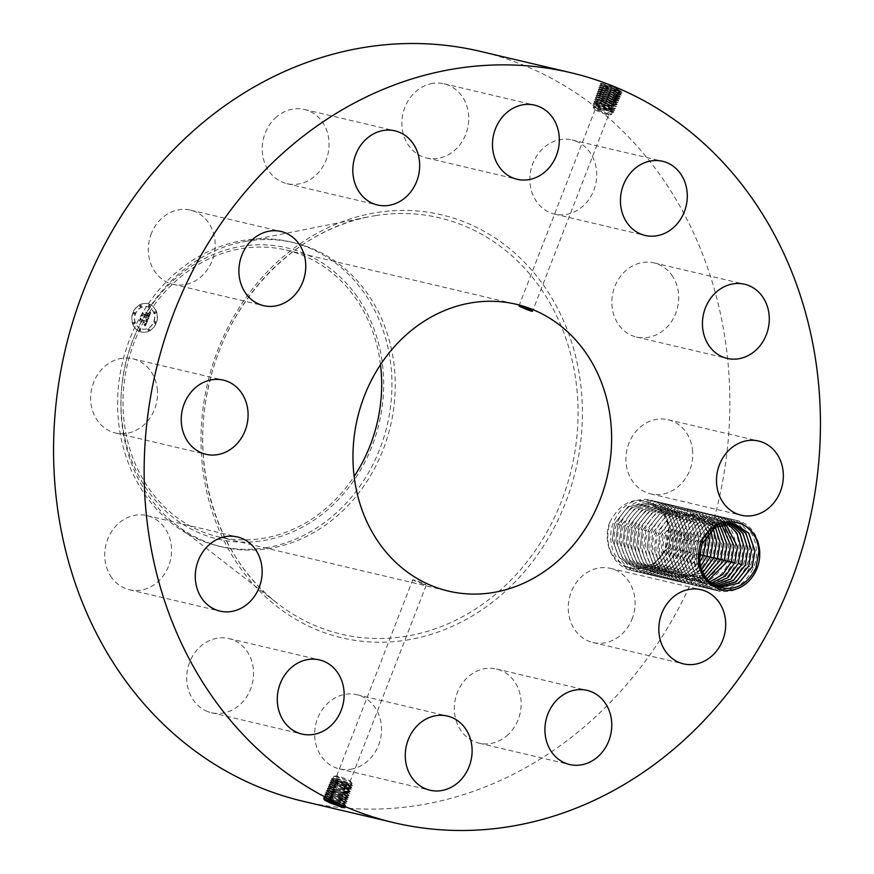 <?xml version="1.0" encoding="UTF-8"?>
<svg xmlns="http://www.w3.org/2000/svg" width="874" height="874" viewBox="0 0 874 874"><rect width="100%" height="100%" fill="white"/><g stroke="black" fill="none" stroke-linecap="round" stroke-linejoin="round"><path stroke-width="0.66" stroke-dasharray="4.37 3.28" d="M303.311 801.327A385.281 335.332 103.3 0 0 417.608 805.457A385.281 335.332 103.3 0 0 728.359 438.486A385.281 335.332 103.3 0 0 480.099 51.315M617.994 88.951L600.438 83.522L610.697 89.257C623.042 93.988 624.986 94.436 616.509 90.59L599.75 85.477L609.954 91.18C622.233 95.889 624.156 96.337 615.722 92.513L599.061 87.433L609.211 93.114C621.414 97.79 623.326 98.227 614.946 94.436L598.373 89.388L608.457 95.037C620.606 99.691 622.506 100.128 614.171 96.359L597.685 91.333L607.714 96.959C619.786 101.592 621.676 102.029 613.384 98.281L596.997 93.289L606.971 98.893C618.978 103.493 620.857 103.93 612.608 100.204L596.308 95.244L606.217 100.816C618.158 105.393 620.027 105.83 611.822 102.127L595.62 97.2L605.474 102.739L605.19 103.525L610.085 105.492A9.767 0.765 21.2 0 1 608.905 105.088L596.592 98.871L610.686 102.837C617.732 105.972 616.148 105.557 605.933 101.592L597.292 96.872L611.472 100.914C618.563 104.072 616.968 103.656 606.676 99.669L598.166 94.84L612.226 99.035C619.371 102.214 617.765 101.799 607.408 97.79L598.854 92.884L613.013 97.112C620.179 100.313 618.563 99.898 608.162 95.867L599.542 90.929L613.788 95.19C621.01 98.412 619.382 97.997 608.905 93.933L600.23 88.973L614.586 93.223C621.851 96.468 620.212 96.053 609.67 91.967L600.722 87.149L615.362 91.3C622.681 94.567 621.021 94.152 610.413 90.044L601.421 85.149L611.549 87.651L621.818 91.486L611.997 86.526L601.345 83.325L608.009 86.712M621.818 91.486L611.188 88.045M605.19 103.525L596.603 98.828L610.664 102.881C617.721 106.016 616.137 105.601 605.922 101.635L597.477 96.795L611.45 100.958C618.541 104.115 616.946 103.7 606.665 99.712L597.969 94.96L612.248 98.991C619.393 102.171 617.776 101.755 607.43 97.746L598.668 92.961L613.024 97.069C620.201 100.27 618.584 99.855 608.173 95.812L599.356 91.016L613.81 95.146C621.021 98.369 619.393 97.954 608.916 93.889L600.045 89.061L614.564 93.267C621.829 96.511 620.19 96.096 609.648 92.01L600.919 87.018L615.351 91.344C622.659 94.611 621.01 94.195 610.402 90.088L601.607 85.073L616.126 89.421C623.479 92.71 621.818 92.294 611.144 88.154L606.665 86.133L605.496 86.941L605.944 88.023M627.893 567.39C610.26 559.142 604.24 544.021 609.844 522.04C620.442 502.255 634.732 496.05 652.703 503.413L652.539 505.052A32.709 28.471 103.3 0 1 653.807 505.718C662.492 510.722 667.419 518.938 668.61 530.354L666.25 546.6C657.794 564.528 645.001 571.465 627.893 567.39A34.457 29.989 103.3 0 0 669.08 530.059A34.457 29.989 103.3 0 0 652.703 503.413M157.418 390.634A38.095 33.157 103.3 0 0 132.815 358.788A38.095 33.157 103.3 0 0 90.743 401.1A38.095 33.157 103.3 0 0 115.335 432.947A38.095 33.157 103.3 0 0 157.418 390.634M110.55 575.955A38.095 33.157 103.3 0 0 129.396 589.753A38.095 33.157 103.3 0 0 165.394 572.634A38.095 33.157 103.3 0 0 165.721 529.404A38.095 33.157 103.3 0 0 146.876 515.605A38.095 33.157 103.3 0 0 110.878 532.725A38.095 33.157 103.3 0 0 110.55 575.955M205.685 710.715A38.095 33.157 103.3 0 0 211.388 712.703A38.095 33.157 103.3 0 0 251.472 686.582A38.095 33.157 103.3 0 0 234.582 640.555A38.095 33.157 103.3 0 0 228.868 638.555A38.095 33.157 103.3 0 0 188.795 664.677A38.095 33.157 103.3 0 0 205.685 710.715M350.66 769.273A38.095 33.157 103.3 0 0 381.381 732.991A38.095 33.157 103.3 0 0 356.843 694.71A38.095 33.157 103.3 0 0 345.536 694.295A38.095 33.157 103.3 0 0 314.815 730.577A38.095 33.157 103.3 0 0 339.363 768.858A38.095 33.157 103.3 0 0 350.66 769.273M506.636 735.93A38.095 33.157 103.3 0 0 520.718 697.463A38.095 33.157 103.3 0 0 496.498 669.014A38.095 33.157 103.3 0 0 468.868 676.247A38.095 33.157 103.3 0 0 454.797 714.714A38.095 33.157 103.3 0 0 479.018 743.162A38.095 33.157 103.3 0 0 506.636 735.93M631.826 619.633A38.095 33.157 103.3 0 0 610.413 568.351A38.095 33.157 103.3 0 0 571.53 591.228A38.095 33.157 103.3 0 0 592.933 642.51A38.095 33.157 103.3 0 0 631.826 619.633M692.667 451.541A38.095 33.157 103.3 0 0 668.075 419.706A38.095 33.157 103.3 0 0 626.003 462.018A38.095 33.157 103.3 0 0 650.595 493.854A38.095 33.157 103.3 0 0 692.667 451.541M672.871 276.687A38.095 33.157 103.3 0 0 654.014 262.888A38.095 33.157 103.3 0 0 618.016 280.019A38.095 33.157 103.3 0 0 617.689 323.249A38.095 33.157 103.3 0 0 636.545 337.047A38.095 33.157 103.3 0 0 672.532 319.928A38.095 33.157 103.3 0 0 672.871 276.687M577.725 141.938A38.095 33.157 103.3 0 0 572.022 139.938A38.095 33.157 103.3 0 0 531.938 166.06A38.095 33.157 103.3 0 0 548.828 212.098A38.095 33.157 103.3 0 0 554.542 214.086A38.095 33.157 103.3 0 0 594.626 187.965A38.095 33.157 103.3 0 0 577.725 141.938M432.75 83.38A38.095 33.157 103.3 0 0 402.029 119.662A38.095 33.157 103.3 0 0 426.567 157.943A38.095 33.157 103.3 0 0 437.874 158.347A38.095 33.157 103.3 0 0 468.595 122.065A38.095 33.157 103.3 0 0 444.047 83.784A38.095 33.157 103.3 0 0 432.75 83.38M276.774 116.712A38.095 33.157 103.3 0 0 262.692 155.19A38.095 33.157 103.3 0 0 286.912 183.638A38.095 33.157 103.3 0 0 314.542 176.406A38.095 33.157 103.3 0 0 328.613 137.928A38.095 33.157 103.3 0 0 304.392 109.479A38.095 33.157 103.3 0 0 276.774 116.712M151.584 233.008A38.095 33.157 103.3 0 0 172.997 284.29A38.095 33.157 103.3 0 0 211.89 261.424A38.095 33.157 103.3 0 0 190.477 210.142A38.095 33.157 103.3 0 0 151.584 233.008M149.727 304.327A14.541 12.651 103.3 0 0 147.815 303.693A14.541 12.651 103.3 0 0 132.477 313.832A14.541 12.651 103.3 0 0 139.239 331.355A14.541 12.651 103.3 0 0 141.151 332A14.541 12.651 103.3 0 0 156.501 321.861A14.541 12.651 103.3 0 0 149.727 304.327M617.273 88.635L616.148 89.377C623.501 92.666 621.84 92.251 611.155 88.11M380.485 364.698A147.367 128.26 103.3 0 0 286.148 250.04A147.367 128.26 103.3 0 0 242.426 248.456A147.367 128.26 103.3 0 0 123.573 388.821A147.367 128.26 103.3 0 0 218.533 536.909A147.367 128.26 103.3 0 0 262.244 538.482A147.367 128.26 103.3 0 0 354.145 476.45M423.038 584.105C413.162 580.467 410.878 579.233 416.166 580.412C425.955 584.247 428.249 585.482 423.038 584.105L426.37 584.892L350.245 781.17A7.265 0.568 21.2 0 1 346.902 780.384A7.265 0.568 21.2 0 1 340.008 777.729A7.265 0.568 21.2 0 1 336.687 775.904A7.265 0.568 21.2 0 1 336.774 775.861A7.265 0.568 21.2 0 1 340.03 776.691A7.265 0.568 21.2 0 1 350.212 781.072A7.265 0.568 21.2 0 1 350.245 781.17M336.687 775.904L412.823 579.626L416.166 580.412M338.751 804.55L344.575 807.478M325.412 799.634L323.478 797.776L344.127 804.593C346.781 806.44 341.821 804.67 329.236 799.273L324.287 795.875L344.815 802.638C347.47 804.484 342.532 802.714 330.022 797.35L325.095 793.963L345.514 800.693L344.531 799.349L341.199 797.951L326.963 793.679L331.159 796.64C341.909 801.294 346.126 802.845 343.832 801.305L326.155 795.58L330.383 798.563C341.199 803.25 345.449 804.812 343.143 803.25L325.347 797.492L329.596 800.486C340.489 805.194 344.76 806.768 342.444 805.194L324.352 799.459M149.935 304.381A14.541 12.651 -76.7 0 1 156.708 321.916A14.541 12.651 -76.7 0 1 141.359 332.044A14.541 12.651 -76.7 0 1 139.447 331.41A14.541 12.651 -76.7 0 1 132.684 313.875A14.541 12.651 -76.7 0 1 148.034 303.748A14.541 12.651 -76.7 0 1 149.935 304.381M616.509 90.59L616.126 89.421L620.933 91.606L622.004 93.157L616.509 90.59L615.362 91.3L620.125 93.507L615.351 91.344L615.722 92.513L614.586 93.223L619.316 95.419M614.946 94.436L613.81 95.146L618.464 97.342L620.332 97.058L614.946 94.436L614.564 93.267L619.284 95.419L621.141 95.157L620.092 93.518L622.004 93.157M719.236 587.252C707.711 582.925 701.101 573.945 699.408 560.3L701.625 544.141L715.227 527.098L734.477 523.712M357.105 296.592A149.662 130.259 103.3 0 0 173.107 280.663A149.662 130.259 103.3 0 0 147.575 490.358A149.662 130.259 103.3 0 0 331.563 506.275A149.662 130.259 103.3 0 0 357.105 296.592M608.665 114.92A7.265 0.568 -158.8 0 0 608.665 114.909A7.265 0.568 -158.8 0 0 602.131 111.763A7.265 0.568 -158.8 0 0 595.118 109.654L595.118 109.654A7.265 0.568 -158.8 0 0 595.15 109.753A7.265 0.568 -158.8 0 0 601.683 112.812A7.265 0.568 -158.8 0 0 608.577 114.964A7.265 0.568 -158.8 0 0 608.665 114.92L532.539 311.188M345.208 802.037L343.853 801.261L345.514 800.693C348.147 802.518 343.242 800.77 330.798 795.427L325.904 792.052L346.213 798.749C348.835 800.562 343.952 798.814 331.574 793.505L326.712 790.151L346.912 796.793C349.513 798.607 344.662 796.87 332.36 791.582L327.521 788.239L347.601 794.848C350.201 796.64 345.372 794.914 333.136 789.659L328.329 786.338L348.3 792.904C350.878 794.684 346.082 792.958 333.923 787.736L330.263 785.813L331.945 785.365L330.765 784.262L335.081 786.982C345.427 791.473 349.513 792.991 347.339 791.516L329.979 786.13L334.294 788.905C344.717 793.428 348.824 794.947 346.639 793.472L329.389 787.955L333.497 790.872C343.985 795.427 348.125 796.957 345.929 795.46L328.58 789.867L332.732 792.751C343.274 797.372 347.448 798.912 345.23 797.405L327.772 791.768L331.956 794.674C342.63 799.295 346.825 800.846 344.553 799.306L326.734 793.756L331.18 796.596C341.92 801.25 346.148 802.802 343.853 801.261L325.926 795.668L330.394 798.519C341.21 803.195 345.459 804.757 343.154 803.206L325.117 797.569L329.618 800.442C340.499 805.151 344.782 806.724 342.455 805.151L344.127 804.593L345.678 805.467L343.821 805.992L339.068 803.719L324.287 799.524M647.383 503.184L627.991 506.669L614.466 523.843L612.335 539.782L619.207 557.634L634.142 567.281L654.331 563.981L668.654 546.993L671.33 531.195L665.136 513.497L650.89 504.014L631.476 507.499L617.951 524.662L615.82 540.602L622.714 558.486L637.616 568.1L657.751 564.844L672.128 547.823L674.815 532.015L668.599 514.294L654.375 504.833L668.599 514.316L674.783 532.004L672.008 548.042L657.63 564.888L637.594 568.1L622.681 558.464L615.788 540.591L618.005 524.433L631.541 507.433L650.857 504.003L665.114 513.497L671.298 531.184L668.523 547.222L654.145 564.069L634.109 567.27L619.196 557.645L612.303 539.771L614.52 523.602L628.122 506.57L647.383 503.184L652.539 505.052M647.405 503.195L653.807 505.718M247.56 241.027A156.293 136.027 103.3 0 0 242.59 241.912A156.293 136.027 103.3 0 0 125.67 363.617A156.293 136.027 103.3 0 0 175.925 524.728A156.293 136.027 103.3 0 0 222.215 546.949A156.293 136.027 103.3 0 0 268.58 548.621A156.293 136.027 103.3 0 0 394.644 399.757A156.293 136.027 103.3 0 0 293.926 242.699A156.293 136.027 103.3 0 0 247.56 241.027M140.561 328.548A11.46 9.975 -76.7 0 1 135.23 314.727A11.46 9.975 -76.7 0 1 147.324 306.741A11.46 9.975 -76.7 0 1 148.82 307.244A11.46 9.975 -76.7 0 1 154.163 321.064A11.46 9.975 -76.7 0 1 142.069 329.039A11.46 9.975 -76.7 0 1 140.561 328.548M154.774 323.282A0.885 0.765 -76.7 0 1 155.408 321.643A0.885 0.765 -76.7 0 1 154.774 323.282M149.061 306.632A0.885 0.765 -76.7 0 1 149.694 304.993A0.885 0.765 -76.7 0 1 149.061 306.632M155.048 313.395A0.885 0.765 -76.7 0 1 155.681 311.756A0.885 0.765 -76.7 0 1 155.048 313.395M133.973 314.148A0.885 0.765 -76.7 0 1 134.607 312.51A0.885 0.765 -76.7 0 1 133.973 314.148M140.332 306.949A0.885 0.765 -76.7 0 1 140.965 305.31A0.885 0.765 -76.7 0 1 140.332 306.949M140.321 329.159A0.885 0.765 -76.7 0 1 139.687 330.798A0.885 0.765 -76.7 0 1 140.321 329.159M149.05 328.843A0.885 0.765 -76.7 0 1 148.416 330.481A0.885 0.765 -76.7 0 1 149.05 328.843M134.345 322.386A0.885 0.765 -76.7 0 1 133.711 324.025A0.885 0.765 -76.7 0 1 134.345 322.386M265.292 547.845A156.293 136.027 103.3 0 0 379.84 448.919A156.293 136.027 103.3 0 0 364.185 292.866A156.293 136.027 103.3 0 0 290.638 241.923A156.293 136.027 103.3 0 0 244.272 240.252A156.293 136.027 103.3 0 0 129.713 339.167A156.293 136.027 103.3 0 0 145.368 495.23A156.293 136.027 103.3 0 0 218.915 546.174A156.293 136.027 103.3 0 0 265.292 547.845M338.336 777.401A9.767 0.765 -158.8 0 0 333.955 776.287A9.767 0.765 -158.8 0 0 333.835 776.341A9.767 0.765 -158.8 0 0 338.304 778.789A9.767 0.765 -158.8 0 0 347.557 782.361A9.767 0.765 -158.8 0 0 352.058 783.41A9.767 0.765 -158.8 0 0 352.003 783.279A9.767 0.765 -158.8 0 0 338.336 777.401M593.304 107.404A9.767 0.765 21.2 0 1 602.732 110.244A9.767 0.765 21.2 0 1 611.516 114.472A9.767 0.765 21.2 0 1 611.516 114.483A9.767 0.765 21.2 0 1 611.396 114.538A9.767 0.765 21.2 0 1 602.131 111.654A9.767 0.765 21.2 0 1 593.348 107.535A9.767 0.765 21.2 0 1 593.304 107.415A9.767 0.765 21.2 0 1 593.304 107.404L593.686 106.431C594.462 106.049 597.674 106.847 603.344 108.802L612.226 112.56L613.909 112.233L603.694 107.928L592.867 105.022L597.98 109.174L592.758 105.426M344.99 807.423L342.455 805.151L343.187 806.615M140.353 328.493A11.46 9.975 -76.7 0 1 135.022 314.684A11.46 9.975 -76.7 0 1 147.116 306.698A11.46 9.975 -76.7 0 1 148.613 307.2A11.46 9.975 -76.7 0 1 153.944 321.009A11.46 9.975 -76.7 0 1 141.861 328.995A11.46 9.975 -76.7 0 1 140.353 328.493M154.567 323.227A0.885 0.765 -76.7 0 1 155.201 321.588A0.885 0.765 -76.7 0 1 154.567 323.227M148.853 306.588A0.885 0.765 -76.7 0 1 149.487 304.95A0.885 0.765 -76.7 0 1 148.853 306.588M154.829 313.351A0.885 0.765 -76.7 0 1 155.474 311.712A0.885 0.765 -76.7 0 1 154.829 313.351M133.766 314.105A0.885 0.765 -76.7 0 1 134.399 312.466A0.885 0.765 -76.7 0 1 133.766 314.105M140.124 306.894A0.885 0.765 -76.7 0 1 140.758 305.255A0.885 0.765 -76.7 0 1 140.124 306.894M140.113 329.105A0.885 0.765 -76.7 0 1 139.479 330.743A0.885 0.765 -76.7 0 1 140.113 329.105M148.842 328.799A0.885 0.765 -76.7 0 1 148.209 330.438A0.885 0.765 -76.7 0 1 148.842 328.799M134.137 322.342A0.885 0.765 -76.7 0 1 133.504 323.981A0.885 0.765 -76.7 0 1 134.137 322.342M731.003 522.892L711.676 526.323L698.14 543.322L695.923 559.48L702.816 577.364L717.729 586.989L719.455 587.328L717.762 586.989L702.827 577.343L695.955 559.491L698.086 543.552L711.611 526.388L731.025 522.903L732.751 523.373L731.025 522.903M338.009 779.433L334.316 778.57L337.375 781.072L346.541 784.994C350.955 786.589 351.971 786.797 349.589 785.617L336.927 781.017L332.317 780.285L336.61 783.038L345.776 786.961C350.19 788.567 351.206 788.774 348.824 787.594L336.162 782.984L331.552 782.252L335.845 785.016L345.012 788.938C349.425 790.533 350.441 790.741 348.06 789.561L349.698 789.004C352.244 790.762 347.502 789.058 335.474 783.891L330.754 780.613L350.387 787.059C352.932 788.807 348.213 787.103 336.261 781.968L331.563 778.712L351.086 785.114C353.609 786.851 348.923 785.158 337.036 780.045L338.009 779.433L347.175 783.344C351.599 784.939 352.615 785.136 350.234 783.945L333.213 778.461L337.277 781.334L346.443 785.245C350.867 786.829 351.883 787.037 349.502 785.846L332.481 780.351L336.534 783.224L345.711 787.135C350.124 788.73 351.14 788.927 348.77 787.736L331.738 782.252L335.802 785.125L344.979 789.036C349.392 790.62 350.408 790.828 348.027 789.637L335.376 785.016L330.809 784.393L335.398 784.961L344.826 788.206L345.951 787.408L351.162 789.921L349.349 790.325L344.826 788.206M334.338 778.614L337.036 780.045L337.375 781.072M352.058 783.41L351.556 784.699L350.234 783.945L352.539 786.021L350.878 786.381L349.589 785.617L351.086 785.114M611.516 114.472L612.27 112.538L602.984 109.206L594.418 104.519C595.194 104.148 598.417 104.946 604.076 106.912L612.958 110.67L614.717 110.332L604.447 105.994L593.555 103.066L603.235 108.518C614.903 113.008 616.727 113.434 608.708 109.818L607.714 110.441M593.446 103.471L594.418 104.519M597.98 109.174L603.06 110.375L594.517 104.651L592.867 105.022M147.881 319.381L146.089 319.545L146.777 320.682L146.373 322.102L140.834 319.753L140.55 318.813L139.501 321.512L140.419 320.944L145.477 323.162L144.002 324.538L145.86 323.325L145.128 324.789L143.926 324.877L145.171 326.417L148.088 319.425L146.308 319.6L146.985 320.736L146.581 322.145L141.042 319.797L140.758 318.857L139.709 321.556L140.627 320.987L145.685 323.216L145.051 324.374L146.067 323.38L145.259 324.899L144.134 324.92L145.379 326.472L148.088 319.425M147.662 318.901L145.958 319.239L147.87 318.944M146.395 320.201L146.122 321.512L140.998 319.272L140.408 317.918L139.327 321.129L140.419 318.3L140.889 319.425L146.187 321.752L146.384 320.081L146.406 321.392L141.206 319.316L140.616 317.961L139.534 321.173L140.627 318.344L141.096 319.48L146.395 321.807L146.985 320.736M150.557 312.695L148.656 312.99L149.257 314.367L148.525 316.661L146.144 315.612L148.383 316.18L148.82 313.493L148.307 315.973L146.34 315.11L147.914 313.646L145.783 312.717L145.718 315.427L143.15 314.301L142.79 313.263L141.664 316.159L142.691 315.492L144.876 316.443L144.341 317.273L145.259 316.607L144.505 317.655L145.685 316.803L147.826 317.743L148.176 318.824L150.765 312.739L148.864 313.045L149.465 314.411L148.733 316.716L146.351 315.667L148.591 316.224L149.028 313.548L148.514 316.017L146.548 315.164L148.121 313.7L145.991 312.761L145.925 315.481L143.358 314.356L142.997 313.307L141.872 316.213L142.899 315.536L145.095 316.497L144.647 317.065L145.466 316.661L144.658 317.623L145.892 316.847L148.045 317.786L148.383 318.879L150.765 312.739M150.186 312.204L148.678 312.695L150.394 312.247M145.707 312.182L147.914 313.329L145.914 312.226M145.488 314.738L143.314 313.777L142.604 312.258L141.359 315.885L142.615 312.641L143.194 313.897L145.565 314.946L145.958 313.526L145.696 314.782L143.522 313.832L142.812 312.302L141.566 315.929L142.823 312.695L143.402 313.952L145.772 314.99L146.166 313.569L145.696 314.782M621.196 95.069L615.722 92.513M350.387 787.059L351.851 787.966L350.113 788.348L348.824 787.594L350.387 787.059L349.502 785.846L350.911 786.36M598.624 107.546L597.608 108.256L603.06 110.375M594.418 104.53L594.32 104.782C595.096 104.388 598.319 105.186 603.978 107.141L612.925 110.856L599.389 105.568L595.281 102.684L593.555 103.066M344.487 804.014L343.154 803.206L344.815 802.638L346.366 803.512L344.487 804.014M344.52 803.993L343.143 803.25L344.127 804.593M727.518 522.073L708.257 525.46L694.655 542.492L692.437 558.661L699.331 576.534L714.244 586.159L717.805 586.749L714.276 586.17L699.342 576.523L692.47 558.672L694.601 542.732L708.202 525.525L727.539 522.084L730.959 523.165L727.539 522.084M612.925 110.856L603.716 107.316L595.096 102.793C595.86 102.422 599.083 103.208 604.742 105.164L613.679 108.889L600.154 103.602L596.046 100.718L594.244 101.111L603.978 106.595C615.711 111.107 617.547 111.533 609.484 107.895L608.457 108.54M594.134 101.515L595.249 102.892L604.808 105.011L613.734 108.758L604.447 105.415L595.893 100.729C596.669 100.357 599.881 101.155 605.54 103.121L614.466 106.857L610.085 105.492M621.436 525.493L619.305 541.421L626.177 559.273L641.101 568.919L626.145 559.262L619.273 541.41L621.49 525.252L635.027 508.253L654.375 504.833L635.027 508.275L621.436 525.493L620.3 524.498C611.691 545.737 624.834 571.869 645.263 573.442C661.05 574.185 672.696 566.516 680.201 550.434C689.488 529.36 677.011 503.391 657.27 501.982C641.964 501.348 630.799 509.127 623.774 525.329C615.176 546.567 628.319 572.689 648.748 574.262C664.535 575.005 676.181 567.335 683.687 551.254C692.973 530.179 680.496 504.211 660.755 502.801C645.449 502.168 634.284 509.946 627.259 526.148C618.661 547.386 631.804 573.508 652.233 575.081C668.02 575.824 679.666 568.166 687.172 552.084C696.458 530.999 683.981 505.041 664.24 503.621C648.934 502.987 637.769 510.766 630.744 526.967C622.146 548.206 635.289 574.327 655.719 575.9C671.505 576.654 683.151 568.985 690.657 552.903C699.943 531.818 687.467 505.86 667.725 504.44C652.419 503.806 641.254 511.596 634.229 527.787C625.631 549.025 638.774 575.147 659.204 576.731C674.99 577.474 686.636 569.804 694.142 553.723C703.428 532.648 690.952 506.68 671.199 505.259C655.904 504.637 644.739 512.415 637.714 528.606C629.116 549.844 642.259 575.977 662.689 577.55C678.475 578.293 690.121 570.624 697.627 554.542C706.913 533.468 694.437 507.499 674.684 506.09C659.389 505.456 648.224 513.235 641.199 529.426C632.601 550.675 645.744 576.796 666.174 578.37C681.96 579.112 693.606 571.443 701.112 555.361C710.398 534.287 697.922 508.318 678.169 506.909C662.874 506.275 651.709 514.054 644.684 530.256C636.075 551.494 649.229 577.616 669.659 579.189C685.445 579.932 697.091 572.273 704.597 556.192C713.883 535.106 701.407 509.138 681.654 507.728C666.359 507.095 655.194 514.873 648.169 531.075C639.56 552.313 652.714 578.435 673.144 580.008C688.92 580.762 700.577 573.093 708.082 557.011C717.368 535.926 704.892 509.968 685.14 508.548C669.845 507.914 658.679 515.704 651.654 531.895C643.046 553.133 656.199 579.254 676.618 580.828C692.405 581.581 704.051 573.912 711.567 557.831C720.842 536.745 708.377 510.787 688.625 509.367C673.319 508.734 662.164 516.523 655.139 532.714C646.531 553.952 659.684 580.074 680.103 581.658C695.89 582.401 707.536 574.731 715.052 558.65C724.327 537.576 711.862 511.607 692.11 510.187C676.804 509.564 665.649 517.342 658.625 533.533C650.016 554.772 663.169 580.904 683.588 582.477C699.375 583.22 711.021 575.551 718.537 559.469C727.813 538.395 715.336 512.426 695.595 511.017C680.289 510.383 669.134 518.162 662.11 534.364C653.501 555.602 666.644 581.723 687.073 583.297C702.86 584.04 714.506 576.37 722.011 560.289C731.298 539.214 718.821 513.246 699.08 511.836C683.774 511.203 672.609 518.981 665.584 535.183C656.986 556.421 670.129 582.543 690.558 584.116C706.345 584.859 717.991 577.201 725.496 561.119C734.783 540.034 722.306 514.076 702.565 512.656C687.259 512.022 676.094 519.801 669.069 536.002C660.471 557.241 673.614 583.362 694.043 584.935C709.83 585.689 721.476 578.02 728.982 561.938C738.268 540.853 725.791 514.895 706.05 513.475C690.744 512.841 679.579 520.631 672.554 536.822C663.956 558.06 677.099 584.182 697.528 585.755C713.315 586.509 724.961 578.839 732.467 562.758C741.753 541.683 729.277 515.715 709.535 514.294C694.229 513.661 683.064 521.45 676.039 537.641C667.441 558.879 680.584 585.001 701.014 586.585C716.8 587.328 728.446 579.659 735.952 563.577C745.238 542.503 732.762 516.534 713.02 515.114C697.714 514.491 686.549 522.27 679.524 538.46C670.926 559.699 684.069 585.831 704.499 587.404C720.285 588.147 731.931 580.478 739.437 564.396C748.723 543.322 736.247 517.353 716.494 515.944C701.199 515.31 690.034 523.089 683.009 539.291C674.411 560.529 687.554 586.651 707.984 588.224C723.77 588.967 735.416 581.297 742.922 565.216C752.208 544.141 739.732 518.173 719.979 516.763C704.684 516.13 693.519 523.908 686.494 540.11C677.885 561.348 691.039 587.47 711.469 589.043C727.255 589.786 738.901 582.128 746.407 566.046C755.693 544.961 743.217 519.003 723.464 517.583C708.169 516.949 697.004 524.728 689.979 540.93C681.37 562.168 694.524 588.289 714.954 589.863C730.74 590.616 742.387 582.947 749.892 566.865C759.178 545.78 746.702 519.822 726.949 518.402C711.654 517.769 700.489 525.558 693.464 541.749C684.855 562.987 698.009 589.109 718.439 590.693C734.215 591.436 745.872 583.766 753.377 567.685C762.663 546.611 750.187 520.642 730.435 519.222C715.129 518.599 703.974 526.377 696.949 542.568C688.341 563.806 701.494 589.928 721.913 591.512C737.7 592.255 749.346 584.586 756.862 568.504C766.137 547.43 753.672 521.461 733.92 520.052C718.614 519.418 707.459 527.197 700.435 543.388M350.146 788.337L348.77 787.736L349.698 789.004M605.922 101.635L605.474 102.739C617.35 107.294 619.207 107.731 611.046 104.05L594.932 99.155L604.732 104.662C616.531 109.206 618.377 109.632 610.271 105.972L594.244 101.111M346.366 803.512L345.175 802.037L343.832 801.305L344.815 802.638M675.613 548.643L678.3 532.834L675.493 548.861L661.17 565.675L641.079 568.919L661.301 565.62L675.613 548.643L680.201 550.434M614.171 96.359L613.024 97.069L617.656 99.254L619.568 98.882L614.171 96.359L613.788 95.19L618.508 97.32M608.905 93.933L608.173 95.812M716.134 586.028L710.759 585.34L695.857 575.715L688.963 557.841L695.879 575.726L710.791 585.351L716.145 586.028M331.945 785.365L335.059 787.026C345.405 791.516 349.491 793.035 347.317 791.56L330.197 786.043L331.148 787.277L329.137 784.426L348.999 790.959C351.567 792.729 346.792 791.014 334.698 785.813L329.946 782.525L345.951 787.408L345.536 786.381M614.717 110.332L613.679 108.857L615.525 108.42L610.271 105.972L609.189 106.65M594.823 99.56L595.85 100.838C596.625 100.444 599.848 101.242 605.507 103.198L614.444 106.923L615.525 108.42M327.958 794.881L327.062 793.472L328.744 793.013L331.945 794.717C342.619 799.339 346.814 800.89 344.531 799.36L345.896 800.081L344.553 799.306L346.213 798.749L347.743 799.601L345.864 800.081L347.033 801.655L345.175 802.059M345.514 800.693L347.054 801.556M624.921 526.312L622.791 542.241L624.976 526.072L638.577 509.029L657.827 505.653L672.084 515.114L678.3 532.834L672.062 515.114L657.86 505.653L638.512 509.094L624.921 526.312L623.774 525.329M609.276 93.507L608.544 95.397M691.17 541.672L704.717 524.673L724.033 521.254L729.124 523.089L724.054 521.254L704.717 524.706L691.115 541.913L688.985 557.841L691.17 541.672L686.494 540.11M330.82 784.404L329.749 782.896M350.496 791.789L348.027 789.637L350.496 791.789L348.617 792.281L347.339 791.516L348.999 790.959M608.905 105.088L614.444 106.923L616.29 106.595L611.046 104.05L609.921 104.749M679.098 549.462L681.786 533.653L678.978 549.68L664.655 566.494L644.564 569.739L629.684 560.125L622.791 542.241L629.63 560.081L644.586 569.75L664.721 566.483L679.098 549.462L683.687 551.254M613.384 98.281L612.248 98.991L616.847 101.155L618.759 100.794L613.384 98.281L613.013 97.112L617.699 99.232M608.162 95.867L607.43 97.746M714.495 585.176L707.274 584.52L692.372 574.895L685.478 557.022L692.405 574.906L707.306 584.531L714.506 585.187M331.967 785.311L331.071 783.902L332.688 783.465M330.765 784.262L329.137 784.426M605.169 103.569L604.447 105.415M346.585 798.126L341.942 795.974L327.553 791.855L328.755 792.969L327.859 791.549L329.542 791.101L332.721 792.794C343.34 797.35 347.513 798.88 345.241 797.361L346.912 796.793L348.431 797.656L346.552 798.148L345.23 797.405L346.213 798.749M628.406 527.131L626.276 543.06L633.169 560.944L648.071 570.569L633.115 560.911L626.243 543.06L628.461 526.891L642.062 509.859L661.312 506.472L675.547 515.933L681.753 533.653L675.569 515.933L661.345 506.472L641.997 509.913L628.406 527.131L627.259 526.148M608.523 95.441L607.791 97.331M687.685 540.853L701.287 523.821L720.547 520.434L727.277 523.144L720.569 520.434L701.166 523.919L687.63 541.093L685.5 557.022L687.685 540.853L683.009 539.291L684.145 540.274L682.015 556.203L688.887 574.076L703.821 583.712L688.92 574.087L682.015 556.203L684.2 540.034L697.802 522.991L717.062 519.615L725.387 523.351M348.65 792.27L347.317 791.56L349.786 793.832L347.928 794.237L343.351 792.139L329.17 788.042L333.518 790.828C344.006 795.373 348.147 796.902 345.94 795.416L328.362 789.943L329.564 791.057L328.668 789.637L330.339 789.189M611.046 104.05L610.664 102.881L615.263 104.956L616.334 106.508M682.583 550.281L685.271 534.473L679.054 516.753L664.83 507.291L645.482 510.744L631.88 527.951L629.75 543.879L636.654 561.764L651.556 571.388L671.68 568.133L686.068 551.101L688.745 535.303L682.539 517.583L668.315 508.122L648.967 511.563L635.365 528.77L633.235 544.71L635.431 528.53L649.032 511.498L668.282 508.111L682.518 517.572L688.723 535.292L685.948 551.33L671.625 568.144L651.534 571.378L636.6 561.731L629.728 543.879L631.946 527.71L645.547 510.678L664.797 507.291L679.032 516.753L685.238 534.473L682.463 550.5L668.14 567.313L648.049 570.558L668.195 567.313L682.583 550.281L687.172 552.084M612.608 100.204L612.226 99.035L616.891 101.144L617.951 102.695L612.608 100.204L611.472 100.914L616.083 103.045M607.408 97.79L605.933 101.592M712.878 584.203L703.789 583.701M712.9 584.214L703.821 583.712M330.361 789.146L329.465 787.725L331.159 787.234L334.283 788.949C344.695 793.472 348.813 794.99 346.617 793.516L349.119 795.701L347.24 796.192L345.929 795.46L346.912 796.793M615.23 104.978L617.142 104.607L611.822 102.127L610.686 102.837L615.263 104.956M607.015 99.308L605.54 103.121M607.769 97.375L607.037 99.265M611.822 102.127L611.45 100.958L616.05 103.056L617.951 102.695M684.145 540.274L697.747 523.056L717.084 519.615L725.398 523.351M347.961 794.215L346.639 793.461L348.3 792.904M348.431 797.656L345.94 795.416L347.601 794.848M711.305 583.089L700.303 582.882L685.402 573.257L678.508 555.372L680.726 539.214L694.327 522.171L713.577 518.785L723.464 523.723M711.316 583.1L700.336 582.882L685.434 573.268L678.53 555.383L680.66 539.455L694.262 522.237L713.61 518.795L723.475 523.712M689.553 551.92L692.23 536.123L686.024 518.402L671.8 508.941L685.992 518.402L692.208 536.112L689.433 552.149L675.045 568.996L655.019 572.197L640.107 562.572L633.213 544.699L640.139 562.583L655.041 572.208L675.165 568.952L689.553 551.92L694.142 553.723M709.764 581.822L696.829 582.062L681.917 572.426L675.023 554.553L677.241 538.395L690.842 521.352L710.092 517.965L721.498 524.247M709.775 581.833L696.851 582.062L681.949 572.448L675.045 554.564L677.175 538.624L690.777 521.417L710.125 517.976L721.52 524.247M638.85 529.589L636.72 545.529L638.916 529.36L652.517 512.317L671.8 508.941L652.452 512.383L638.85 529.589L637.714 528.606M693.038 552.75L695.715 536.942L689.51 519.222L675.274 509.761L689.477 519.222L695.693 536.931L692.918 552.969L678.53 569.815L658.493 573.027L643.625 563.413L636.72 545.529L643.592 563.402L658.493 573.027L678.65 569.772L693.038 552.75L697.627 554.542M708.268 580.38L693.344 581.232L678.432 571.607L671.538 553.734L678.464 571.618L693.366 581.243L708.279 580.402M642.39 530.179L655.992 513.136L675.274 509.761L655.937 513.202L642.335 530.42L640.205 546.348L642.39 530.179M719.51 524.957L706.64 517.157L687.292 520.598L673.69 537.805L671.56 553.745L673.756 537.565L687.357 520.533L706.607 517.146L719.488 524.968M696.403 553.788L682.015 570.646L661.979 573.847L647.077 564.222L640.183 546.337L647.11 564.233L662.011 573.847L682.135 570.591L696.523 553.57L699.2 537.761L696.403 553.788M706.815 578.785L689.881 580.423L674.979 570.798L668.086 552.914L674.947 570.788L689.881 580.423M706.804 578.774L689.859 580.412M699.331 555.886L684.921 571.793L665.464 574.666L650.562 565.041L643.668 547.168L645.875 530.999L659.477 513.967L678.759 510.58L659.422 514.021L645.82 531.239L643.69 547.168L650.584 565.052L665.496 574.677L684.91 571.814L699.331 555.962M678.759 510.58L692.995 520.041L699.2 537.761L692.962 520.041L678.737 510.58M670.216 536.986L668.086 552.914L670.271 536.745L683.872 519.713L703.122 516.326L717.445 525.886L703.155 516.326L683.807 519.768L670.216 536.986M702.718 541.585L702.685 538.581L696.469 520.86L682.244 511.399L662.907 514.841L649.306 532.058L647.175 547.987L654.069 565.871L668.981 575.496L685.697 573.956L699.67 562.321M702.685 541.651L702.663 538.581L696.447 520.86L682.244 511.399M705.405 576.96L686.396 579.604L671.494 569.979L664.601 552.095L666.731 536.166L680.322 518.948L699.67 515.507L715.336 527.066L699.67 515.507M705.394 576.949L686.374 579.593L671.461 569.968L664.568 552.095L666.786 535.926L680.387 518.894L699.637 515.507M699.659 562.288L685.686 573.934L668.949 575.485L654.036 565.86L647.153 547.987L649.36 531.818L662.962 514.786L682.223 511.399M704.062 574.906L682.911 578.774L668.009 569.16L661.115 551.276L663.246 535.347L676.837 518.129L696.185 514.688L713.151 528.53L696.185 514.688M704.051 574.884L682.889 578.774L667.954 569.116L661.083 551.265L663.3 535.106L676.902 518.063L696.152 514.677M705.821 536.144L698.992 520.511L685.708 512.219L666.392 515.671L652.791 532.878L650.66 548.817L652.845 532.637L666.447 515.605L685.708 512.219L699.003 520.5L705.842 536.112M700.522 566.505L687.303 575.496L672.467 576.316L657.554 566.691L650.66 548.817L657.521 566.68L672.467 576.316M700.511 566.472L687.292 575.474L672.434 576.305M710.846 530.409L692.667 513.857L673.417 517.244L659.815 534.287L657.598 550.445L664.491 568.329L679.404 577.954L702.762 572.525L679.437 577.954L664.524 568.34L657.63 550.456L659.761 534.517L673.351 517.31L692.7 513.868L710.868 530.398M708.443 532.823L701.166 519.888L689.193 513.038L669.866 516.49L656.276 533.697L654.145 549.637L656.33 533.457L669.932 516.425L689.193 513.038L701.177 519.877L708.464 532.801M701.582 569.793L689.236 576.796L675.952 577.135L661.039 567.51L654.145 549.637L661.006 567.499L675.919 577.135L689.225 576.785L701.571 569.772M609.844 522.04C601.236 543.278 614.389 569.4 634.808 570.973C650.595 571.727 662.241 564.058 669.757 547.976C679.032 526.891 666.567 500.933 646.815 499.513C631.509 498.879 620.354 506.669 613.329 522.86C604.721 544.098 617.874 570.219 638.293 571.804C654.08 572.546 665.726 564.877 673.242 548.796C682.518 527.721 670.052 501.752 650.3 500.332C634.994 499.699 623.839 507.488 616.815 523.679C608.206 544.917 621.359 571.039 641.778 572.623C657.565 573.366 669.211 565.697 676.727 549.615C686.003 528.541 673.526 502.572 653.785 501.163C638.479 500.529 627.324 508.307 620.3 524.498M406.312 640.139A217.287 189.112 103.3 0 0 581.844 396.446A217.287 189.112 103.3 0 0 377.098 212.502A217.287 189.112 103.3 0 0 201.566 456.195A217.287 189.112 103.3 0 0 406.312 640.139M611.997 86.526L611.549 87.651M611.144 88.154L610.413 90.044M339.473 804.867L339.046 803.763M324.866 799.524L326.341 798.749L325.456 797.296L327.138 796.837L326.264 795.384L327.936 794.925M375.995 215.55A213.868 186.14 103.3 0 0 369.189 216.763A213.868 186.14 103.3 0 0 209.192 383.304A213.868 186.14 103.3 0 0 277.965 603.77A213.868 186.14 103.3 0 0 404.76 636.469A213.868 186.14 103.3 0 0 577.528 396.599A213.868 186.14 103.3 0 0 375.995 215.55M328.46 801.196L329.596 800.486M339.068 803.719L340.215 802.911L339.767 801.829M611.527 87.706L610.795 89.596M610.402 90.088L608.916 93.889M605.933 88.066L604.786 88.875L605.223 89.956M329.618 800.442L329.236 799.273L330.383 798.563M610.773 89.64L609.298 93.463M336.61 783.038L336.261 781.968L337.277 781.334M333.497 781.378L332.666 780.078L334.163 779.674M346.355 784.262L347.393 783.53L347 782.591M603.65 107.502L602.984 109.206M603.978 107.141L603.344 108.802M604.742 105.164L604.076 106.912M599.389 105.568L598.319 106.322L598.723 107.284M339.789 801.786L340.936 800.977L341.199 797.951M605.212 90L604.065 90.82L604.513 91.901M345.591 786.239L346.672 785.475L346.268 784.491M332.732 783.344L331.869 781.99L333.42 781.564M608.359 108.758L608.708 109.818M604.415 105.535L603.716 107.316M330.394 798.519L330.022 797.35L331.159 796.64M335.845 785.016L335.474 783.891L336.534 783.224M609.123 106.792L609.484 107.895M605.507 103.198L604.808 105.011M600.154 103.602L599.04 104.377L599.455 105.383M604.491 91.945L603.344 92.753L603.792 93.835M331.18 796.596L330.798 795.427L331.945 794.717M335.081 786.982L334.698 785.813L335.802 785.125M600.908 101.635L599.761 102.444L600.187 103.493M609.888 104.814L610.271 105.972M341.221 797.907L342.368 797.099L341.92 796.017M603.781 93.879L602.634 94.687L603.071 95.769M344.094 790.162L345.241 789.342L344.793 788.282M331.956 794.674L331.574 793.505L333.497 790.872M334.294 788.905L333.923 787.736L335.059 787.026M601.629 99.691L600.482 100.499L600.919 101.581M341.942 795.974L343.089 795.165L342.641 794.073M603.06 95.823L601.913 96.632L602.361 97.713M342.663 794.029L344.52 791.287L344.072 790.205M602.339 97.757L601.192 98.565L601.64 99.647M333.518 790.828L333.136 789.659L334.283 788.949M756.862 568.504L755.923 567.925M753.377 567.685L752.143 566.931M749.892 566.865L748.657 566.112M746.407 566.046L745.183 565.292M741.6 564.702L742.922 565.216M680.66 539.455L679.524 538.46M734.63 563.064L735.952 563.577M677.175 538.624L676.039 537.641M731.145 562.233L732.467 562.758M727.66 561.414L728.982 561.938M724.175 560.595L725.496 561.119M666.731 536.166L665.584 535.183M720.689 559.775L722.011 560.289M663.246 535.347L662.11 534.364M717.204 558.956L718.537 559.469M659.761 534.517L658.625 533.533M713.719 558.136L715.052 558.65M656.276 533.697L655.139 532.714M710.234 557.306L711.567 557.831M706.76 556.487L708.082 557.011M649.306 532.058L648.169 531.075M703.275 555.667L704.597 556.192M645.82 531.239L644.684 530.256M696.523 553.57L699.386 554.695M699.79 554.848L701.112 555.361M642.335 530.42L641.199 529.426M635.365 528.77L634.229 527.787M686.068 551.101L690.657 552.903M631.88 527.951L630.744 526.967M616.815 523.679L621.49 525.252M600.438 83.522L601.345 83.325M115.335 432.947L205.925 454.294M132.815 358.788L223.405 380.146M218.533 536.909L448.482 591.108M286.148 250.04L516.108 304.239M146.876 515.605L237.455 536.953M129.396 589.753L219.986 611.112M228.868 638.555L319.458 659.914M211.388 712.703L301.978 734.062M339.363 768.858L429.953 790.216M356.843 694.71L447.433 716.057M479.018 743.162L569.608 764.521M496.498 669.014L587.088 690.362M592.933 642.51L683.523 663.858M610.413 568.351L701.003 589.71M650.595 493.854L741.185 515.212M668.075 419.706L758.665 441.053M636.545 337.047L727.124 358.395M654.014 262.888L744.604 284.247M554.542 214.086L645.132 235.445M572.022 139.938L662.612 161.297M444.047 83.784L534.637 105.142M426.567 157.943L517.157 179.29M304.392 109.479L394.982 130.838M286.912 183.638L377.502 204.986M190.477 210.142L281.067 231.49M172.997 284.29L263.587 305.649M242.59 241.912L369.189 216.763C294.636 230.441 228.125 299.574 209.367 383.282C188.718 466.563 217.342 558.202 277.965 603.77L175.925 524.728M600.329 83.937L601.52 85.412M595.118 109.654L518.981 305.933M323.282 798.159L324.374 799.71M336.774 775.861L333.955 776.287M350.212 781.072L352.003 783.279M608.577 114.964L611.396 114.538M595.15 109.753L593.348 107.535M323.478 797.776L325.347 797.492M218.915 546.174L222.215 546.949M290.638 241.923L293.926 242.699M599.75 85.477L601.607 85.073M332.972 778.581L333.835 776.341M599.64 85.892L600.831 87.367M351.872 787.889L350.802 786.556M331.563 778.712L333.213 778.461M352.561 785.934L351.534 784.655M324.09 796.247L325.183 797.798M345.678 805.467L344.487 803.993M599.061 87.433L600.919 87.018M331.366 779.084L332.371 780.504M330.754 780.613L332.481 780.351M613.909 112.233L612.914 110.823M324.287 795.875L326.155 795.58M620.376 96.97L619.284 95.419M598.952 87.837L600.143 89.312M351.184 789.845L350.07 788.446M330.558 780.985L331.607 782.47M324.899 794.346L325.991 795.897M598.373 89.388L600.23 88.973M329.946 782.525L331.738 782.252M325.095 793.963L326.963 793.679M619.568 98.882L618.475 97.331M598.264 89.793L599.455 91.267M325.707 792.434L326.8 793.985M597.685 91.333L599.542 90.929M594.932 99.155L596.789 98.751M325.904 792.052L327.772 791.768M597.576 91.748L598.766 93.223M618.759 100.794L617.667 99.243M328.941 784.797L330.033 786.349M347.743 799.601L346.552 798.126M326.515 790.522L327.608 792.073M596.997 93.289L598.854 92.884M349.808 793.745L348.617 792.27M595.511 97.604L596.702 99.079M326.712 790.151L328.58 789.867M596.887 93.704L598.078 95.179M328.329 786.338L330.197 786.043M595.62 97.2L597.477 96.795M327.324 788.621L328.416 790.172M596.308 95.244L598.166 94.84M328.132 786.709L329.225 788.261M349.119 795.701L347.928 794.226M617.142 104.607L616.05 103.056M596.199 95.659L597.39 97.134M327.521 788.239L329.389 787.955"/><path stroke-width="1.31" d="M508.198 826.815A385.281 335.332 103.3 0 0 818.949 459.833A385.281 335.332 103.3 0 0 570.689 72.673A385.281 335.332 103.3 0 0 456.392 68.543A385.281 335.332 103.3 0 0 145.641 435.514A385.281 335.332 103.3 0 0 393.901 822.685A385.281 335.332 103.3 0 0 508.198 826.815M570.689 72.673L480.099 51.315A385.281 335.332 103.3 0 0 365.802 47.185A385.281 335.332 103.3 0 0 55.051 414.167A385.281 335.332 103.3 0 0 303.311 801.327L393.901 822.685M743.293 524.771C725.322 517.397 711.032 523.613 700.435 543.388C694.83 565.38 700.85 580.5 718.483 588.748A34.457 29.989 103.3 0 0 759.67 551.418A34.457 29.989 103.3 0 0 743.293 524.771C752.831 530.376 758.02 539.258 758.861 551.428L755.923 567.925C747.434 584.684 735.198 591.13 719.236 587.252A32.709 28.471 103.3 0 1 717.882 586.771C707.121 582.073 700.97 573.257 699.44 560.31L701.571 544.382L715.096 527.208L734.51 523.723L748.756 533.216L754.95 550.904L752.274 566.713L738.77 583.198L719.466 587.339L738.606 583.275L752.143 566.931L754.918 550.893L748.712 533.184L734.51 523.723M181.333 422.459A38.095 33.157 103.3 0 0 205.925 454.294A38.095 33.157 103.3 0 0 247.998 411.982A38.095 33.157 103.3 0 0 223.405 380.146A38.095 33.157 103.3 0 0 181.333 422.459M472.386 302.666A147.367 128.26 103.3 0 0 353.522 443.031A147.367 128.26 103.3 0 0 448.482 591.108A147.367 128.26 103.3 0 0 492.204 592.692A147.367 128.26 103.3 0 0 611.057 452.328A147.367 128.26 103.3 0 0 516.108 304.239A147.367 128.26 103.3 0 0 472.386 302.666M256.311 550.751A38.095 33.157 103.3 0 0 237.455 536.953A38.095 33.157 103.3 0 0 201.468 554.072A38.095 33.157 103.3 0 0 201.129 597.313A38.095 33.157 103.3 0 0 219.986 611.112A38.095 33.157 103.3 0 0 255.984 593.981A38.095 33.157 103.3 0 0 256.311 550.751M325.172 661.902A38.095 33.157 103.3 0 0 319.458 659.914A38.095 33.157 103.3 0 0 279.374 686.035A38.095 33.157 103.3 0 0 296.275 732.062A38.095 33.157 103.3 0 0 301.978 734.062A38.095 33.157 103.3 0 0 342.062 707.94A38.095 33.157 103.3 0 0 325.172 661.902M436.126 715.653A38.095 33.157 103.3 0 0 405.405 751.935A38.095 33.157 103.3 0 0 429.953 790.216A38.095 33.157 103.3 0 0 441.25 790.62A38.095 33.157 103.3 0 0 471.971 754.338A38.095 33.157 103.3 0 0 447.433 716.057A38.095 33.157 103.3 0 0 436.126 715.653M559.458 697.594A38.095 33.157 103.3 0 0 545.387 736.072A38.095 33.157 103.3 0 0 569.608 764.521A38.095 33.157 103.3 0 0 597.226 757.288A38.095 33.157 103.3 0 0 611.308 718.81A38.095 33.157 103.3 0 0 587.088 690.362A38.095 33.157 103.3 0 0 559.458 697.594M662.11 612.576A38.095 33.157 103.3 0 0 683.523 663.858A38.095 33.157 103.3 0 0 722.416 640.992A38.095 33.157 103.3 0 0 701.003 589.71A38.095 33.157 103.3 0 0 662.11 612.576M716.582 483.366A38.095 33.157 103.3 0 0 741.185 515.212A38.095 33.157 103.3 0 0 783.257 472.9A38.095 33.157 103.3 0 0 758.665 441.053A38.095 33.157 103.3 0 0 716.582 483.366M708.279 344.596A38.095 33.157 103.3 0 0 727.124 358.395A38.095 33.157 103.3 0 0 763.122 341.275A38.095 33.157 103.3 0 0 763.45 298.045A38.095 33.157 103.3 0 0 744.604 284.247A38.095 33.157 103.3 0 0 708.606 301.366A38.095 33.157 103.3 0 0 708.279 344.596M639.418 233.445A38.095 33.157 103.3 0 0 645.132 235.445A38.095 33.157 103.3 0 0 685.205 209.323A38.095 33.157 103.3 0 0 668.315 163.285A38.095 33.157 103.3 0 0 662.612 161.297A38.095 33.157 103.3 0 0 622.528 187.418A38.095 33.157 103.3 0 0 639.418 233.445M528.464 179.705A38.095 33.157 103.3 0 0 559.185 143.423A38.095 33.157 103.3 0 0 534.637 105.142A38.095 33.157 103.3 0 0 523.34 104.727A38.095 33.157 103.3 0 0 492.619 141.009A38.095 33.157 103.3 0 0 517.157 179.29A38.095 33.157 103.3 0 0 528.464 179.705M405.132 197.753A38.095 33.157 103.3 0 0 419.203 159.287A38.095 33.157 103.3 0 0 394.982 130.838A38.095 33.157 103.3 0 0 367.364 138.07A38.095 33.157 103.3 0 0 353.282 176.537A38.095 33.157 103.3 0 0 377.502 204.986A38.095 33.157 103.3 0 0 405.132 197.753M302.47 282.772A38.095 33.157 103.3 0 0 281.067 231.49A38.095 33.157 103.3 0 0 242.174 254.367A38.095 33.157 103.3 0 0 263.587 305.649A38.095 33.157 103.3 0 0 302.47 282.772M324.309 799.502L327.608 801.808M344.509 807.609L338.751 804.55C327.029 799.754 322.572 798.475 325.39 800.704L324.09 799.47M343.187 806.615C345.339 808.384 340.554 806.964 328.832 802.365L328.46 801.196L324.658 799.207L325.554 800.617M718.483 588.748L717.882 586.771M354.145 476.45A147.367 128.26 103.3 0 0 380.485 364.698M532.528 311.199L532.539 311.188C533.424 310.379 518.861 305.255 518.981 305.933L518.981 305.933C518.348 306.075 532.55 312.149 532.528 311.199M324.352 799.459L325.532 800.671M343.427 806.538C346.104 808.406 341.111 806.626 328.46 801.196L329.596 800.486M732.751 523.373L745.839 533.162L751.465 550.085L748.789 565.882L736.137 581.822L717.816 586.749L735.974 581.898L748.657 566.112L751.432 550.074L745.817 533.162L732.74 523.373M730.959 523.165L742.9 533.151L747.98 549.265L742.889 533.162L730.948 523.165M745.183 565.292L733.297 580.522L716.134 586.028L733.417 580.467L745.304 565.063L747.98 549.265L745.183 565.292M729.124 523.089L739.896 533.129L744.473 548.435L739.939 533.151L729.145 523.089M741.698 564.462L730.609 579.112L714.495 585.176L730.73 579.047L741.818 564.243L744.495 548.435L741.698 564.462M727.277 523.144L736.935 533.195L740.988 547.616L736.935 533.162L727.288 523.144M712.9 584.214L728.042 577.594L738.333 563.424L741.01 547.616L738.213 563.643L727.922 577.659L712.878 584.203M725.387 523.351L737.503 546.796L734.728 562.823L725.234 576.174L711.305 583.089M725.398 523.351L737.525 546.796L734.848 562.605L725.344 576.108L711.316 583.1M723.464 523.723L734.018 545.966L731.243 562.004L722.547 574.633L709.764 581.822M723.475 523.712L734.04 545.977L731.363 561.774L722.656 574.568L709.775 581.833M721.498 524.247L730.533 545.147L721.52 524.247M727.758 561.184L708.268 580.38L727.878 560.955L730.555 545.158L727.758 561.184M719.488 524.968L727.048 544.327L719.51 524.957M706.815 578.785L724.393 560.136L727.081 544.338L724.273 560.365L706.804 578.774M705.394 576.949L720.788 559.535L723.563 543.508L717.434 525.897L723.596 543.508L720.908 559.316L705.405 576.96M699.331 555.962L702.718 541.585M702.685 541.651L699.331 555.886M704.051 574.884L717.303 558.715L720.078 542.688L715.314 527.066L720.11 542.688L717.423 558.497L704.062 574.906M699.67 562.321L703.494 555.208L706.17 539.411L705.842 536.112M705.821 536.144L706.137 539.4L703.373 555.427L699.659 562.288M713.151 528.53L716.625 541.869L713.938 557.678L702.772 572.536L713.818 557.896L716.593 541.858L713.129 528.552M700.522 566.505L706.979 556.028L709.655 540.23L706.847 556.257L700.511 566.472M708.464 532.801L709.655 540.23L708.443 532.823M710.868 530.398L713.14 541.05L710.846 530.409M701.582 569.793L710.464 556.847L713.14 541.05L710.333 557.077L701.571 569.772M738.333 563.424L741.6 564.702M731.363 561.774L734.63 563.064M727.878 560.955L731.145 562.233M724.393 560.136L727.66 561.414M720.908 559.316L724.175 560.595M717.423 558.497L720.689 559.775M713.938 557.678L717.204 558.956M710.464 556.847L713.719 558.136M706.979 556.028L710.234 557.306M703.494 555.208L706.76 556.487M700.008 554.389L703.275 555.667"/></g></svg>
